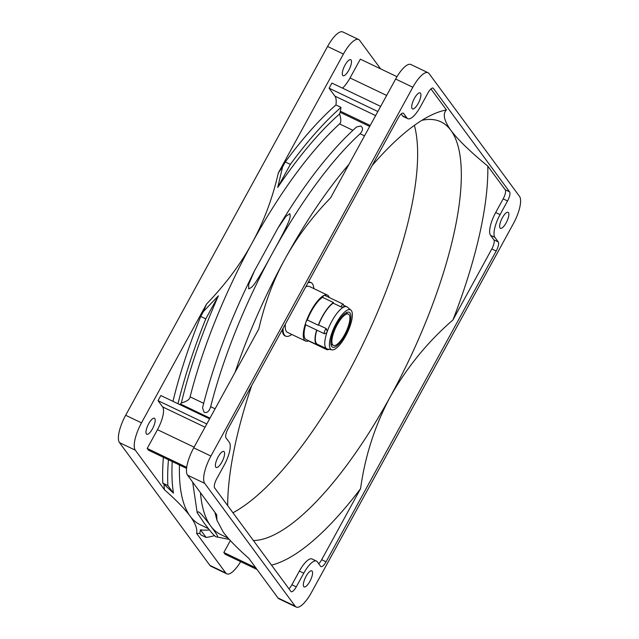 <?xml version="1.0" encoding="UTF-8"?>
<svg xmlns="http://www.w3.org/2000/svg" width="639" height="639" viewBox="0 0 639 639"><rect width="100%" height="100%" fill="white"/><g stroke="black" fill="none" stroke-linecap="round" stroke-linejoin="round"><path stroke-width="0.96" d="M414.384 125.348A230.711 73.964 -64.4 0 1 367.002 335.715A230.711 73.964 -64.4 0 1 232.947 512.766M253.403 540.53A230.711 73.964 115.6 0 0 390.405 396.507A230.711 73.964 115.6 0 0 450.775 130.204C458.019 139.829 470.36 151.794 487.805 166.116L505.233 189.767A7.884 2.532 -64.4 0 1 503.165 198.873L495.688 212.531A19.721 6.318 115.6 0 0 490.528 235.296L493.875 239.841A7.884 2.532 -64.4 0 1 491.814 248.946L452.923 319.979C427.89 341.633 407.051 367.145 390.405 396.507C375.029 425.159 365.085 455.879 360.572 488.667A250.424 80.29 115.6 0 1 271.511 565.124M173.449 493.14L162.809 483.14L167.865 485.552L173.449 493.14A242.229 77.662 -64.4 0 1 172.218 461.526M167.865 485.552A250.424 80.29 -64.4 0 1 168.44 459.721M179.679 404.543A27.605 8.85 115.6 0 0 179.711 404.519L209.616 418.817M178.001 403.744A250.424 80.29 -64.4 0 1 205.782 318.861L218.394 295.817A242.229 77.662 -64.4 0 0 181.364 402.961A7.884 2.532 -64.4 0 1 180.366 403.968L179.711 404.519M214.624 535.578A250.424 80.29 -64.4 0 1 206.062 537.415L200.478 529.827A242.229 77.662 -64.4 0 0 209.32 529.915M277.733 187.435L282.598 166.907L285.298 161.971L290.354 164.391L277.733 187.435A242.229 77.662 -64.4 0 1 339.581 113.982A7.884 2.532 115.6 0 0 340.068 112.272L369.685 126.442M290.354 164.391A250.424 80.29 -64.4 0 1 341.002 107.368A27.605 8.85 115.6 0 1 340.307 111.178L340.068 112.272M308.349 282.095A29.666 9.513 -64.4 0 1 310.897 282.518L311.528 282.925A29.578 9.481 115.6 0 0 307.982 282.765M283.101 328.214A29.578 9.481 115.6 0 0 286.024 336.25L285.313 336.01A29.666 9.513 -64.4 0 1 282.358 329.564M162.809 483.14A250.424 80.29 -64.4 0 1 163.384 457.3M172.953 401.324A250.424 80.29 -64.4 0 1 200.726 316.441L205.782 318.861M186.58 468.395L148.448 450.16L147.194 448.45L157.474 429.672A19.721 6.318 -64.4 0 0 162.633 406.907L158.033 400.653L160.836 395.533L209.6 418.857M339.581 113.982C341.226 119.405 341.218 122.72 339.541 123.91A236.622 75.865 115.6 0 0 252.054 243.044C240.927 263.675 225.759 284.012 206.541 304.052A248.451 79.659 115.6 0 0 203.426 311.512L200.726 316.441M206.541 304.052L141.499 422.858A23.659 7.588 -64.4 0 0 135.3 450.168L119.469 442.595A23.659 7.588 115.6 0 1 125.659 415.278L327.575 46.471A23.659 7.588 115.6 0 1 342.808 31.95L358.647 39.522A23.659 7.588 -64.4 0 1 359.653 40.385L380.636 68.868M164.007 484.761A248.451 79.659 115.6 0 0 164.447 489.73L135.3 450.168M154.79 418.577A8.874 2.844 115.6 0 0 154.414 418.257A8.874 2.844 115.6 0 0 148.352 424.36A8.874 2.844 115.6 0 0 146.379 433.945A8.874 2.844 115.6 0 0 146.754 434.264A8.874 2.844 115.6 0 0 152.817 428.162A8.874 2.844 115.6 0 0 154.79 418.577M240.663 561.665A23.659 7.588 -64.4 0 1 226.773 573.846L210.934 566.266A23.659 7.588 115.6 0 1 209.927 565.411L119.469 442.595M226.773 573.846A23.659 7.588 -64.4 0 1 225.767 572.991L196.62 533.421A248.451 79.659 115.6 0 0 199.807 533.373L201.005 534.995L206.062 537.415M257.014 569.485L225.088 554.213L223.834 552.511L230.359 540.586M196.62 533.421C197.563 529.06 195.398 523.309 190.142 516.168C184.895 509.043 176.332 500.233 164.447 489.73M179.471 465A236.622 75.865 115.6 0 0 190.142 516.168A236.622 75.865 115.6 0 0 200.207 524.739L208.298 528.605M216.917 520.138L215.551 514.866A236.622 75.865 -64.4 0 1 214.952 512.374M296.192 607.05A23.659 7.588 -64.4 0 1 295.186 606.195L204.72 483.372A23.659 7.588 -64.4 0 1 210.918 456.062L412.834 87.255A23.659 7.588 -64.4 0 1 428.066 72.734A23.659 7.588 -64.4 0 1 429.073 73.589L519.531 196.405A23.659 7.588 -64.4 0 1 513.341 223.722L311.425 592.529A23.659 7.588 -64.4 0 1 296.192 607.05L279.003 598.831A23.659 7.588 115.6 0 1 277.997 597.976L248.859 558.406C236.638 547.567 228.075 538.749 223.163 531.967L216.948 520.266L216.677 514.714L187.539 475.152A23.659 7.588 115.6 0 1 193.729 447.843L258.771 329.037C264.921 302.734 273.692 279.339 285.082 258.843A236.622 75.865 -64.4 0 1 348.958 164.303M186.708 467.349L147.194 448.45M206.788 423.976L158.033 400.653M282.598 166.907A248.451 79.659 115.6 0 0 278.364 172.857C272.557 198.242 263.787 221.637 252.054 243.044A236.622 75.865 115.6 0 0 190.11 396.859C189.695 399.487 186.78 401.516 181.364 402.961M204.033 412.147L202.531 407.906C213.49 363.759 230.791 318.118 254.426 270.968L248.739 284.227L248.675 288.828C252.006 287.406 253.515 288.149 272.613 252.884A236.622 75.865 115.6 0 0 210.67 406.692C209.097 411.588 206.892 413.401 204.033 412.147M203.426 311.512L218.394 295.817M377.857 111.521L329.101 88.198L334.94 96.13A27.605 8.85 -64.4 0 1 335.946 104.948L341.002 107.368M329.101 88.198L331.905 83.07L380.66 106.393M396.987 76.688L360.324 59.155L350.044 77.942A19.721 6.318 -64.4 0 1 342.464 88.126M278.364 172.857L343.415 54.051A23.659 7.588 -64.4 0 1 358.647 39.522M285.298 161.971A250.424 80.29 -64.4 0 1 335.946 104.948M351.099 60.018A8.874 2.844 115.6 0 0 350.715 59.699A8.874 2.844 115.6 0 0 344.653 65.801A8.874 2.844 115.6 0 0 342.68 75.386A8.874 2.844 115.6 0 0 343.063 75.706A8.874 2.844 115.6 0 0 349.126 69.603A8.874 2.844 115.6 0 0 351.099 60.018M428.066 72.734L410.877 64.507A23.659 7.588 115.6 0 0 395.645 79.028L330.603 197.842C311.984 217.076 296.808 237.412 285.082 258.843A236.622 75.865 -64.4 0 0 235.112 372.257M360.692 126.011C363.279 127.744 363.088 130.324 360.1 133.743A236.622 75.865 115.6 0 0 272.613 252.884C292.047 217.771 290.513 217.06 289.81 213.706L285.897 216.381L277.877 228.171C304.06 184.359 330.307 150.612 356.602 126.937L360.692 126.011M277.877 228.171L254.426 270.968M199.807 533.373L200.478 529.827M200.446 492.685A236.622 75.865 115.6 0 0 210.694 526.001C219.496 537.806 217.963 537.072 216.541 536.904C215.271 537.135 211.078 532.423 203.953 522.782L197.163 512.622L198.114 511.887C199.376 511.655 203.569 516.36 210.694 526.001A236.622 75.865 115.6 0 0 220.767 534.571L228.115 538.086M312.159 571.194A8.874 2.844 115.6 0 0 311.776 570.875A8.874 2.844 115.6 0 0 305.714 576.977A8.874 2.844 115.6 0 0 303.741 586.562A8.874 2.844 115.6 0 0 304.124 586.882A8.874 2.844 115.6 0 0 310.187 580.779A8.874 2.844 115.6 0 0 312.159 571.194M508.46 212.627A8.874 2.844 115.6 0 0 508.085 212.308A8.874 2.844 115.6 0 0 502.022 218.41A8.874 2.844 115.6 0 0 500.049 227.995A8.874 2.844 115.6 0 0 500.425 228.323A8.874 2.844 115.6 0 0 506.487 222.212A8.874 2.844 115.6 0 0 508.46 212.627M224.209 451.781A8.874 2.844 115.6 0 0 223.834 451.461A8.874 2.844 115.6 0 0 217.771 457.564A8.874 2.844 115.6 0 0 215.798 467.149A8.874 2.844 115.6 0 0 216.174 467.468A8.874 2.844 115.6 0 0 222.236 461.366A8.874 2.844 115.6 0 0 224.209 451.781M420.518 93.222A8.874 2.844 115.6 0 0 420.135 92.903A8.874 2.844 115.6 0 0 414.072 99.005A8.874 2.844 115.6 0 0 412.099 108.59A8.874 2.844 115.6 0 0 412.482 108.91A8.874 2.844 115.6 0 0 418.545 102.807A8.874 2.844 115.6 0 0 420.518 93.222M303.765 573.191A19.721 6.318 -64.4 0 1 316.457 561.09A19.721 6.318 -64.4 0 1 317.295 561.801L320.65 566.354A7.884 2.532 115.6 0 0 320.986 566.633A7.884 2.532 115.6 0 0 326.066 561.793L496.191 251.039A7.884 2.532 115.6 0 0 498.26 241.933L494.906 237.388A19.721 6.318 -64.4 0 1 500.065 214.624L507.55 200.965A7.884 2.532 115.6 0 0 509.61 191.868L433.386 88.374A7.884 2.532 115.6 0 0 433.05 88.094A7.884 2.532 115.6 0 0 427.978 92.935L420.494 106.593A19.721 6.318 -64.4 0 1 407.802 118.694A19.721 6.318 -64.4 0 1 406.963 117.983L403.608 113.43A7.884 2.532 115.6 0 0 403.273 113.143A7.884 2.532 115.6 0 0 398.193 117.983L228.059 428.737A7.884 2.532 115.6 0 0 225.998 437.843L229.353 442.396A19.721 6.318 -64.4 0 1 224.185 465.152L216.709 478.811A7.884 2.532 115.6 0 0 214.648 487.916L290.873 591.402A7.884 2.532 115.6 0 0 291.208 591.69A7.884 2.532 115.6 0 0 296.28 586.85L303.765 573.191L299.379 571.09L291.903 584.757A7.884 2.532 -64.4 0 1 288.932 588.775M316.457 561.09L312.08 558.989A19.721 6.318 115.6 0 0 299.379 571.09M318.709 563.718A7.884 2.532 -64.4 0 0 321.681 559.7L360.572 488.659M251.67 385.621A250.424 80.29 115.6 0 0 227.66 505.585M407.802 118.694L403.417 116.602A19.721 6.318 115.6 0 1 402.578 115.883L401.164 113.966M372.17 165.517A250.424 80.29 115.6 0 1 433.737 113.998A250.424 80.29 115.6 0 1 446.429 109.94L430.942 88.909M446.429 109.94C442.523 113.814 443.969 120.571 450.775 130.204A230.711 73.964 115.6 0 0 440.958 121.857A230.711 73.964 115.6 0 0 421.908 120.308M452.923 319.979A250.424 80.29 115.6 0 0 487.805 166.116M229.281 539.396L216.541 536.904M255.76 567.775L223.834 552.511M332.671 344.764A17.349 5.567 -64.4 0 1 336.529 326.018A17.349 5.567 -64.4 0 1 348.383 314.084A17.349 5.567 -64.4 0 1 349.126 314.707A17.349 5.567 -64.4 0 1 345.268 333.454A17.349 5.567 -64.4 0 1 333.414 345.387A17.349 5.567 -64.4 0 1 332.671 344.764M331.737 346.466A19.322 6.198 -64.4 0 1 335.595 326.473A19.322 6.198 -64.4 0 1 348.63 312.12A19.322 6.198 -64.4 0 1 350.06 313.006A19.322 6.198 -64.4 0 1 345.308 334.74A19.322 6.198 -64.4 0 1 332.04 346.809A19.322 6.198 -64.4 0 1 331.737 346.466M347.624 309.987A22.085 7.077 -64.4 0 1 350.931 310.147A22.085 7.077 -64.4 0 1 350.196 325.69A22.085 7.077 -64.4 0 1 334.181 349.477A22.085 7.077 -64.4 0 1 331.945 349.845A22.085 7.077 -64.4 0 1 331.601 333.782A22.085 7.077 -64.4 0 1 347.624 309.987M340.978 306.88A2.955 0.951 -64.4 0 1 342.911 304.252A2.955 0.951 -64.4 0 1 343.287 304.228L344.181 306.896A23.268 7.46 115.6 0 0 343.934 307A23.268 7.46 115.6 0 0 343.678 307.111L340.978 306.88L333.231 303.174A23.268 7.46 115.6 0 0 318.581 324.931L326.329 328.638L327.24 331.521A23.268 7.46 115.6 0 0 327.056 332.064A23.268 7.46 115.6 0 0 326.88 332.599L324.564 333.814A2.955 0.951 -64.4 0 1 324.428 333.782A2.955 0.951 -64.4 0 1 324.532 331.457A2.955 0.951 -64.4 0 1 326.329 328.638M331.945 349.845L327.416 348.99A23.268 7.46 -64.4 0 1 326.809 348.79A23.268 7.46 -64.4 0 1 326.88 332.599L327.24 331.521A23.268 7.46 -64.4 0 1 343.678 307.111L344.181 306.896A23.268 7.46 -64.4 0 1 346.889 306.808A23.268 7.46 -64.4 0 1 347.424 307.159L350.931 310.147M318.581 324.931A2.955 0.951 115.6 0 0 318.262 325.227L307.303 319.987A2.955 0.951 115.6 0 0 305.762 322.711A2.955 0.951 115.6 0 0 305.666 324.796L316.617 330.036A2.955 0.951 115.6 0 0 316.68 330.075L324.564 333.814M316.68 330.075A2.955 0.951 115.6 0 0 316.816 330.107A23.268 7.46 115.6 0 0 317.375 344.277L326.809 348.79A2.955 0.951 -64.4 0 0 327.048 349.757L329.452 349.373M318.909 345.012A23.859 7.652 -64.4 0 1 317.128 344.812A23.859 7.652 -64.4 0 1 316.617 330.036M308.134 340.507A2.955 0.951 115.6 0 0 308.349 340.819L327.048 349.757M343.287 304.228L324.588 295.282A2.955 0.951 115.6 0 0 324.213 295.306A2.955 0.951 115.6 0 0 322.551 297.343L333.502 302.582A2.955 0.951 115.6 0 0 333.231 303.174M318.262 325.227A23.859 7.652 -64.4 0 1 333.502 302.582M322.551 297.343A23.859 7.652 115.6 0 0 307.303 319.987M308.501 340.891A25.44 8.155 -64.4 0 1 305.49 340.994A25.44 8.155 -64.4 0 1 305.762 322.711A25.44 8.155 -64.4 0 1 324.213 295.306A25.44 8.155 -64.4 0 1 327.44 295.106A25.44 8.155 -64.4 0 1 329.245 297.51M327.44 295.106L309.412 286.48A25.44 8.155 115.6 0 0 306.177 286.679A25.44 8.155 115.6 0 0 305.714 286.903M285.361 324.077A25.44 8.155 115.6 0 0 287.462 332.376L305.49 340.994M305.666 324.796A23.859 7.652 115.6 0 0 306.169 339.573L317.128 344.812M286.024 336.25A29.578 9.481 115.6 0 0 289.435 335.866A29.578 9.481 115.6 0 0 291.823 334.461M313.781 288.564A29.578 9.481 115.6 0 0 311.528 282.925M209.927 565.411L225.767 572.991M194.088 447.18L157.474 429.672M162.633 406.907L205.031 427.187M209.991 418.138L180.366 403.968M203.673 403.337L190.11 396.859M215.095 408.808L210.67 406.692M334.94 96.13L375.628 115.595M370.213 125.484L340.307 111.178M350.044 77.942L386.659 95.451M343.415 54.051L327.575 46.471M125.659 415.278L141.499 422.858M360.1 133.743L364.534 135.867M339.541 123.91L352.904 130.3M193.729 447.843L210.918 456.062M412.834 87.255L395.645 79.036M204.72 483.372L187.539 475.152M277.997 597.976L295.186 606.195M291.903 584.757L296.28 586.85M321.681 559.7L326.058 561.793M496.191 251.039L491.814 248.946M403.608 113.43L402.842 113.063M402.578 115.883L406.963 117.983M433.386 88.374L432.619 88.006M505.233 189.767L509.61 191.868M507.55 200.965L503.165 198.873M495.688 212.531L500.065 214.624M494.906 237.388L490.528 235.296M493.875 239.841L498.26 241.933M197.163 512.622L192.674 482.125M348.383 314.084L345.931 312.902M333.414 345.387L330.954 344.213M346.889 306.808L344.421 305.626"/></g></svg>
